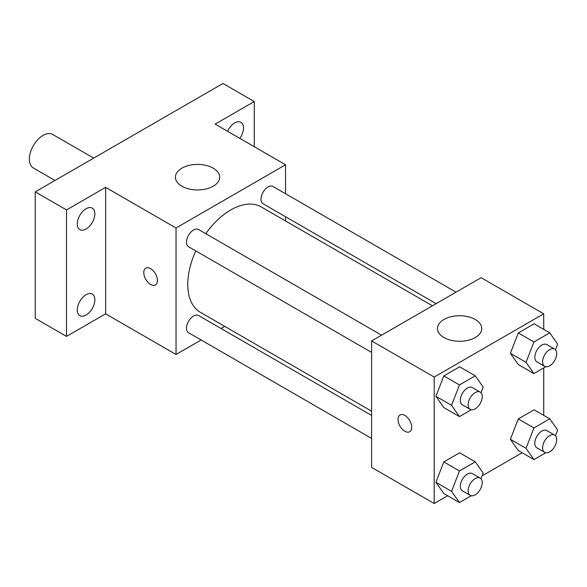 <?xml version="1.0" encoding="UTF-8"?>
<svg xmlns="http://www.w3.org/2000/svg" width="587" height="587" viewBox="0 0 587 587"><rect width="100%" height="100%" fill="white"/><g stroke="black" fill="none" stroke-linecap="round" stroke-linejoin="round"><path stroke-width="0.88" d="M93.693 158.116L52.72 134.46A19.364 11.175 120 0 0 37.803 139.647A19.364 11.175 120 0 0 29.35 159.128A19.364 11.175 120 0 0 33.356 167.992L54.973 180.473M201.121 339.99L176.034 354.475L105.623 313.825L66.507 336.41L35.22 318.345L35.22 191.876L222.972 83.479L254.266 101.544L254.266 146.706M224.711 326.372L221.035 328.493M86.069 315.036A12.437 7.176 -60 0 1 79.847 315.652A12.437 7.176 -60 0 1 77.946 305.688A12.437 7.176 -60 0 1 86.069 294.725A12.437 7.176 -60 0 1 92.284 294.116A12.437 7.176 -60 0 1 94.191 304.081A12.437 7.176 -60 0 1 86.069 315.036M86.069 229.04A12.437 7.176 -60 0 1 79.847 229.656A12.437 7.176 -60 0 1 77.946 219.692A12.437 7.176 -60 0 1 86.069 208.73A12.437 7.176 -60 0 1 92.284 208.114A12.437 7.176 -60 0 1 94.191 218.078A12.437 7.176 -60 0 1 86.069 229.04M105.623 313.825L105.623 187.356L66.507 209.941L35.22 191.876M66.507 336.41L66.507 209.941M176.034 354.475L176.034 228.005L105.623 187.356M176.034 228.005L285.553 164.778L215.15 124.128L254.266 101.544M181.904 186.226A22.13 12.775 180 0 1 175.418 177.193A22.13 12.775 180 0 1 197.548 164.419A22.13 12.775 180 0 1 219.677 177.193A22.13 12.775 180 0 1 206.015 188.999A22.13 12.775 180 0 1 181.904 186.226M227.558 131.29A12.437 7.176 -60 0 1 234.705 122.918A12.437 7.176 -60 0 1 240.927 122.301A12.437 7.176 -60 0 1 239.826 138.371M195.801 250.92A60.85 35.132 120 0 0 187.767 284.468A60.85 35.132 120 0 0 200.372 312.321L371.608 411.186M432.458 305.79L261.222 206.925A60.85 35.132 120 0 0 205.758 233.67M285.553 164.778L285.553 193.747M285.553 216.742L285.553 220.976M456.04 292.179L273.014 186.505A9.957 5.745 120 0 0 265.339 189.168A9.957 5.745 120 0 0 260.995 199.191A9.957 5.745 120 0 0 263.057 203.748L436.126 303.677M371.608 415.427L198.538 315.498A9.957 5.745 120 0 0 190.863 318.169A9.957 5.745 120 0 0 186.519 328.192A9.957 5.745 120 0 0 188.581 332.748L371.608 438.423M371.608 352.42L188.581 246.745A9.957 5.745 -60 0 1 188.581 235.248A9.957 5.745 -60 0 1 198.538 229.502L381.565 335.177M157.455 280.513A9.678 5.591 60 0 1 155.445 284.944A9.678 5.591 60 0 1 145.767 279.361A9.678 5.591 60 0 1 145.767 268.178A9.678 5.591 60 0 1 153.229 270.776A9.678 5.591 60 0 1 157.455 280.513M155.452 284.944A9.678 5.591 60 0 1 145.774 279.353A9.678 5.591 60 0 1 145.774 268.178M447.646 495.758L434.197 503.521L371.608 467.391L371.608 340.922L481.135 277.688L543.716 313.825L543.716 329.358M522.122 452.76L482.088 475.874M518.292 364.549L510.389 353.301L518.292 332.932L534.097 323.804L518.292 332.932L510.389 353.301L518.292 364.549L533.935 373.581L526.033 362.333L533.935 341.964L549.748 332.836L557.65 344.085L555.449 349.749M443.816 493.542L435.914 482.301L443.816 461.925L459.621 452.797L443.816 461.925L435.914 482.301L443.816 493.542L459.46 502.575L451.557 491.334L459.46 470.957L475.272 461.837L483.174 473.078L480.973 478.75M543.716 367.932L543.716 415.354M434.197 503.521L434.197 377.059L543.716 313.825M518.292 450.545L510.389 439.303L518.292 418.927L534.097 409.799L518.292 418.927L510.389 439.303L518.292 450.545L533.935 459.577L526.033 448.336L533.935 427.96L549.748 418.832L557.65 430.08L555.449 435.752M443.816 407.547L435.914 396.298L443.816 375.929L459.621 366.802L443.816 375.929L435.914 396.298L443.816 407.547L459.46 416.579L451.557 405.331L459.46 384.962L475.272 375.834L483.174 387.082L480.973 392.747M434.197 377.059L371.608 340.922M443.977 337.54A22.13 12.775 180 0 1 437.491 328.5A22.13 12.775 180 0 1 459.621 315.725A22.13 12.775 180 0 1 481.751 328.5A22.13 12.775 180 0 1 468.088 340.306A22.13 12.775 180 0 1 443.977 337.54M411.707 427.307A9.678 5.591 60 0 1 409.697 431.738A9.678 5.591 60 0 1 400.018 426.147A9.678 5.591 60 0 1 400.018 414.972A9.678 5.591 60 0 1 407.481 417.562A9.678 5.591 60 0 1 411.707 427.307M409.704 431.738A9.678 5.591 60 0 1 400.026 426.147A9.678 5.591 60 0 1 400.018 414.965M471.295 409.748L459.46 416.579M480.166 392.101L472.344 387.581A9.957 5.745 120 0 0 464.669 390.252A9.957 5.745 120 0 0 460.325 400.275A9.957 5.745 120 0 0 462.387 404.832L470.209 409.344A9.957 5.745 120 0 0 480.166 403.599A9.957 5.745 120 0 0 480.166 392.101A9.957 5.745 120 0 0 472.491 394.772A9.957 5.745 120 0 0 468.147 404.788A9.957 5.745 120 0 0 470.209 409.344M451.557 405.331L435.914 396.298M459.46 384.962L443.816 375.929M475.272 375.834L459.621 366.802M545.771 366.75L533.935 373.581M554.642 349.104L546.82 344.584A9.957 5.745 120 0 0 539.145 347.255A9.957 5.745 120 0 0 534.801 357.278A9.957 5.745 120 0 0 536.863 361.834L544.685 366.347A9.957 5.745 120 0 0 554.642 360.601A9.957 5.745 120 0 0 554.642 349.104A9.957 5.745 120 0 0 546.974 351.767A9.957 5.745 120 0 0 542.623 361.79A9.957 5.745 120 0 0 544.685 366.347M526.033 362.333L510.389 353.301M533.935 341.964L518.292 332.932M549.748 332.836L534.097 323.804M471.295 495.744L459.46 502.575M480.166 478.097L472.344 473.584A9.957 5.745 120 0 0 464.669 476.248A9.957 5.745 120 0 0 460.325 486.271A9.957 5.745 120 0 0 462.387 490.827L470.209 495.347A9.957 5.745 120 0 0 480.166 489.595A9.957 5.745 120 0 0 480.166 478.097A9.957 5.745 120 0 0 472.491 480.768A9.957 5.745 120 0 0 468.147 490.783A9.957 5.745 120 0 0 470.209 495.347M451.557 491.334L435.914 482.301M459.46 470.957L443.816 461.925M475.272 461.837L459.621 452.797M545.771 452.746L533.935 459.577M554.642 435.099L546.82 430.587A9.957 5.745 120 0 0 539.145 433.25A9.957 5.745 120 0 0 534.801 443.273A9.957 5.745 120 0 0 536.863 447.83L544.685 452.35A9.957 5.745 120 0 0 554.642 446.597A9.957 5.745 120 0 0 554.642 435.099A9.957 5.745 120 0 0 546.974 437.77A9.957 5.745 120 0 0 542.623 447.786A9.957 5.745 120 0 0 544.685 452.35M526.033 448.336L510.389 439.303M533.935 427.96L518.292 418.927M549.748 418.832L534.097 409.799"/></g></svg>
